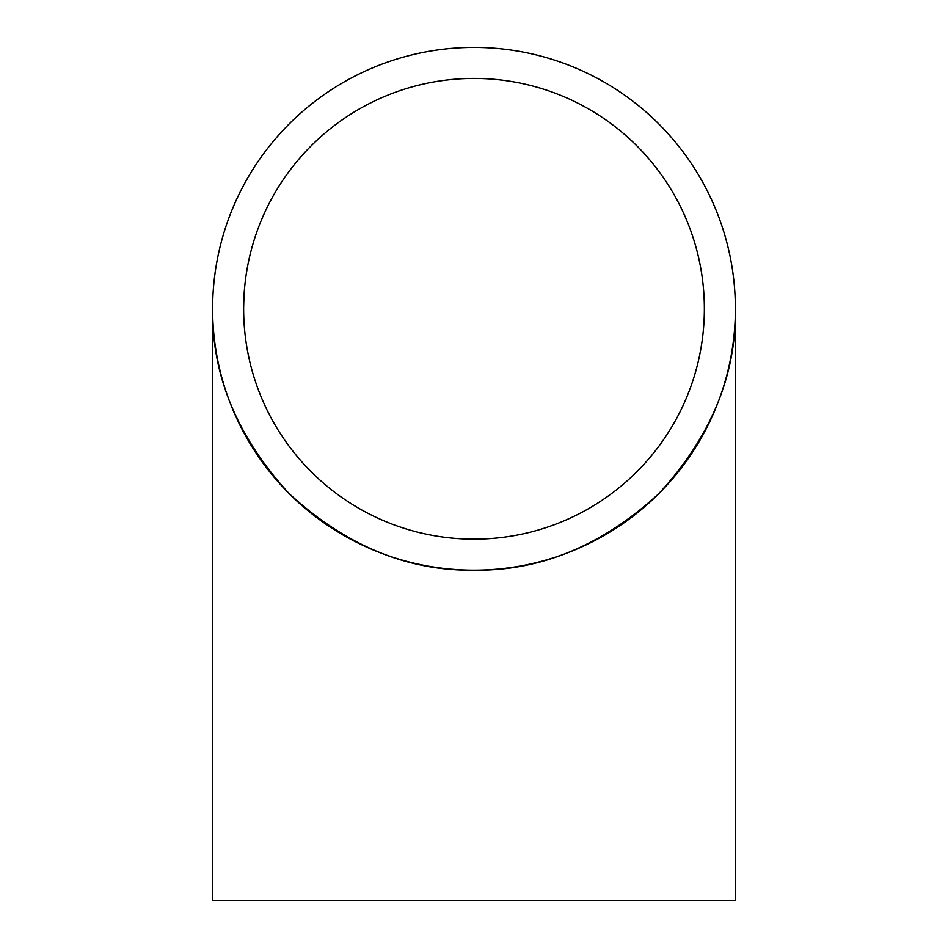 <?xml version="1.0" encoding="UTF-8"?>
<svg xmlns="http://www.w3.org/2000/svg" width="948" height="948" viewBox="0 0 948 948"><rect width="100%" height="100%" fill="white"/><g stroke="black" fill="none" stroke-linecap="round" stroke-linejoin="round"><path stroke-width="1.42" d="M474 900.6L735.387 900.6L735.387 308.787A261.387 261.387 0 0 0 474 47.4A261.387 261.387 0 0 0 212.613 308.787A261.387 261.387 0 0 0 474 570.175A261.387 261.387 0 0 0 735.387 308.787C736.288 375.503 710.763 437.111 658.824 493.624C602.324 545.55 540.716 571.075 474 570.175C407.284 571.075 345.676 545.55 289.176 493.624C237.237 437.111 211.712 375.503 212.613 308.787L212.613 900.6L474 900.6M247.961 353.249L248.72 356.922M247.689 351.803L249.182 359.031M243.636 308.787A230.364 230.364 0 0 0 474 539.151A230.364 230.364 0 0 0 704.364 308.787A230.364 230.364 0 0 0 474 78.423A230.364 230.364 0 0 0 243.636 308.787L243.636 309.048M244.146 293.524L243.956 296.7M243.968 296.487L243.636 307.211M243.814 299.841L243.755 301.274"/></g></svg>
